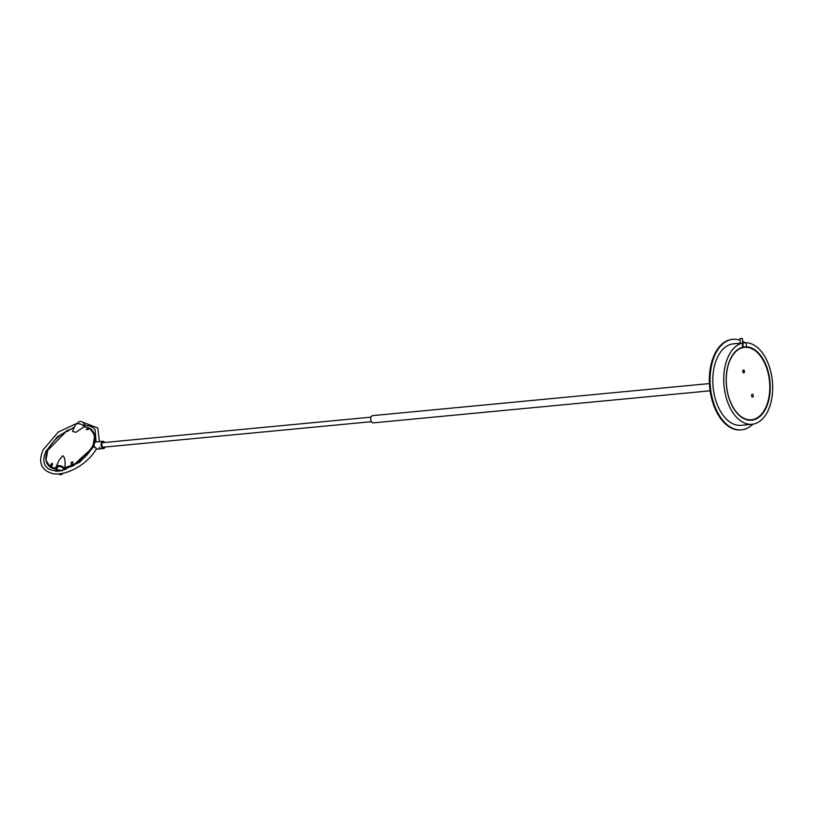 <?xml version="1.0" encoding="UTF-8"?>
<svg xmlns="http://www.w3.org/2000/svg" width="813" height="813" viewBox="0 0 813 813"><rect width="100%" height="100%" fill="white"/><g stroke="black" fill="none" stroke-linecap="round" stroke-linejoin="round"><path stroke-width="1.22" d="M99.166 447.475L99.938 448.095L99.166 447.475M96.229 449.162A3.638 2.154 84.6 0 0 96.656 449.193L103.576 448.532A3.638 2.154 84.6 0 0 105.009 447.313A3.638 2.154 84.6 0 0 105.131 447.018M104.694 442.485A3.638 2.154 84.6 0 0 102.885 441.296L95.964 441.947A3.638 2.154 84.6 0 0 94.542 443.176A3.638 2.154 84.6 0 0 94.399 446.977C96.229 447.851 96.737 448.542 95.944 449.071M102.885 441.296A3.638 2.154 84.6 0 0 101.462 442.516A3.638 2.154 84.6 0 0 101.381 446.5A3.638 2.154 84.6 0 0 103.576 448.532M103.444 442.607A2.388 1.413 84.6 0 0 103.007 442.536A2.388 1.413 84.6 0 0 102.072 443.339A2.388 1.413 84.6 0 0 102.021 445.951A2.388 1.413 84.6 0 0 103.464 447.292A2.388 1.413 84.6 0 0 103.881 447.14M84.979 425.351A3.638 2.053 24.9 0 1 84.959 425.402L84.328 426.744M77.713 423.715L78.353 422.343A3.638 2.053 24.9 0 1 83.505 422.577L83.942 424.945L85.05 424.671M61.066 470.9A3.638 2.053 -155.1 0 0 55.924 470.666A3.638 2.053 -155.1 0 0 55.823 471.398L62.764 470.564M57.997 473.877A3.638 2.053 -155.1 0 0 60.995 474.589A3.638 2.053 -155.1 0 0 62.52 473.725A3.638 2.053 -155.1 0 0 62.631 473.308M74.105 427.933L68.638 429.986L68.963 430.433L67.936 431.032L66.199 431.581L66.859 430.646L68.444 430.047L67.814 430.87M66.351 431.632L67.936 431.032M89.999 428.644A0.904 0.681 106.2 0 0 89.582 428.695L87.692 429.427L89.532 428.481A1.138 0.854 -73.8 0 1 89.958 428.4L89.958 428.4A0.904 0.681 -73.8 0 1 90.395 428.634L90.467 428.736A0.904 0.681 -73.8 0 1 90.578 428.949M89.532 428.481L88.383 428.156A1.138 0.854 106.2 0 1 88.81 428.065L83.83 426.622A0.904 0.681 106.2 0 1 83.973 426.642L83.973 426.642A0.904 0.681 106.2 0 1 84.095 426.703M87.692 429.427L86.188 429.538L88.383 428.156M86.29 429.61L87.814 429.589M65.314 469.375A5.142 2.906 -155.1 0 0 64.847 468.573L63.678 468.684A3.679 2.083 24.9 0 1 64.146 469.69M84.064 426.876L75.934 432.303L72.489 431.408L75.497 424.945A5.142 2.906 -155.1 0 1 79.461 423.837A5.142 2.906 -155.1 0 1 84.267 426.713L84.267 426.723A5.142 2.906 24.9 0 1 84.288 426.734M56.097 468.461L51.402 467.099A0.904 0.681 106.2 0 0 51.402 467.109L50.254 466.774A1.138 0.854 -73.8 0 1 50.335 466.225L51.168 463.908L52.286 463.278L52.449 464.416L52.286 463.278M51.534 467.658L50.406 467.333A0.904 0.681 -73.8 0 1 50.254 466.774M56.514 468.146L56.94 469.121L56.514 468.146A4.543 2.571 -155.1 0 1 56.595 467.048A4.543 2.571 -155.1 0 1 63.262 467.505L64.512 468.806L65.406 468.654L73.942 465.483L74.633 464.589M51.626 467.871L50.914 467.668A0.904 0.681 -73.8 0 1 50.487 467.434L51.483 467.719M64.938 469.772L64.512 468.806M64.166 469.69A3.709 2.093 -155.1 0 0 58.922 466.52A3.709 2.093 -155.1 0 0 57.367 467.404A3.709 2.093 -155.1 0 0 57.256 467.79M55.853 469.101L56.554 469.304A5.142 2.906 24.9 0 1 56.067 466.794A5.142 2.906 24.9 0 1 60.03 465.697A5.142 2.906 24.9 0 1 64.847 468.573L63.678 468.684A3.679 2.083 -155.1 0 0 60.223 466.621A3.679 2.083 -155.1 0 0 57.388 467.414A3.679 2.083 -155.1 0 0 57.286 467.729M51.585 467.15A0.904 0.681 -73.8 0 1 51.646 466.621L52.449 464.416M52.317 464.243L51.493 466.56A1.138 0.854 -73.8 0 0 51.402 467.109M73.414 464.914L72.631 461.875L73.82 465.483L72.357 466.083L73.942 465.483M74.257 464.792L85.345 456.388L93.129 445.463L94.735 435.209L89.694 428.421M73.018 464.071L71.432 464.67L71.585 465.178L73.17 464.589L64.745 467.749L65.03 468.298M72.631 461.875L71.046 462.465L71.432 464.67M64.877 468.186C65.497 461.103 64.796 456.967 62.774 455.758L59.064 460.331L56.067 466.794M710.105 390.819L373.228 422.872A3.638 2.154 -95.4 0 1 371.622 421.977A3.638 2.154 -95.4 0 1 370.758 418.065A3.638 2.154 -95.4 0 1 372.537 415.636L709.414 383.573M745.236 342.812A45.477 26.981 84.6 0 0 742.676 341.297M740.054 340.19A45.477 26.981 84.6 0 0 732.96 339.306A45.477 26.981 84.6 0 0 710.399 387.14A45.477 26.981 84.6 0 0 741.578 429.853A45.477 26.981 84.6 0 0 752.879 424.183M741.578 429.853L740.846 429.925A45.477 26.981 -95.4 0 1 709.678 387.201A45.477 26.981 -95.4 0 1 732.228 339.377L732.96 339.306M742.848 343.035L746.039 342.73L746.446 346.826A36.839 21.86 84.6 0 1 769.931 381.195A36.839 21.86 84.6 0 1 751.69 420.209A36.839 21.86 84.6 0 1 726.629 387.334A36.839 21.86 84.6 0 1 742.686 347.222L742.279 343.137L736.608 343.584L740.358 343.249M746.446 346.826L743.255 347.121M742.279 343.137A40.924 24.288 84.6 0 0 724.21 387.577A40.924 24.288 84.6 0 0 752.076 424.284A40.924 24.288 84.6 0 0 772.35 380.941A40.924 24.288 84.6 0 0 746.039 342.73M737.411 343.452L733.387 343.838A40.924 24.288 84.6 0 0 713.123 387.181A40.924 24.288 84.6 0 0 741.151 425.321L752.076 424.284M755.358 350.84A36.839 21.86 84.6 0 0 748.051 347.181L748.082 347.486M748.051 347.181L746.69 347.314M751.324 420.24A36.839 21.86 84.6 0 0 761.395 414.305M751.751 396.439L751.619 395.077M751.71 396.338A1.453 0.864 -95.4 0 1 751.72 394.762A1.453 0.864 -95.4 0 1 753.173 395.027A1.453 0.864 -95.4 0 1 753.031 396.856A1.453 0.864 -95.4 0 1 751.903 396.724A1.453 0.864 -95.4 0 1 751.71 396.338M742.899 372.191L742.767 370.819M742.858 372.09A1.453 0.864 -95.4 0 1 742.869 370.515A1.453 0.864 -95.4 0 1 744.322 370.779A1.453 0.864 -95.4 0 1 744.18 372.598A1.453 0.864 -95.4 0 1 743.052 372.476A1.453 0.864 -95.4 0 1 742.858 372.09M729.728 400.006A36.382 21.585 84.6 0 0 751.466 419.772A36.382 21.585 84.6 0 0 769.515 381.51A36.382 21.585 84.6 0 0 744.576 347.344A36.382 21.585 84.6 0 0 729.728 400.006M736.639 350.464A36.382 21.585 -95.4 0 1 744.027 347.395A36.382 21.585 -95.4 0 1 744.302 347.364M751.192 419.803A36.382 21.585 -95.4 0 1 750.917 419.823A36.382 21.585 -95.4 0 1 743.092 418.207M741.883 338.452L739.901 338.655L741.883 338.452M49.4 466.408A28.079 16.097 -36.5 0 0 50.284 467.079L45.965 460.219L47.703 450.382L66.199 431.51A28.079 16.097 -36.5 0 0 46.422 453.989A28.079 16.097 -36.5 0 0 56.331 468.938M51.26 467.658A28.079 16.097 -36.5 0 0 56.422 469.162M72.997 465.443L65.131 468.4A28.079 16.097 -36.5 0 0 72.987 465.443M93.058 431.307L95.019 438.878L91.798 448.37L73.485 465.188A28.079 16.097 -36.5 0 0 94.166 433.309M50.335 466.225L51.493 466.56M56.117 468.989A28.038 16.067 143.5 0 1 51.382 467.617M50.264 466.957A28.038 16.067 143.5 0 1 49.725 466.56M94.227 433.664A28.038 16.067 143.5 0 1 73.485 465.016M72.591 465.453A28.038 16.067 143.5 0 1 65.386 468.166M64.938 468.176A28.079 16.097 -36.5 0 0 91.076 449.061A28.079 16.097 -36.5 0 0 89.664 428.431M89.013 428.105A28.079 16.097 -36.5 0 0 85.233 427.008M56.412 470.727C51.382 470.585 47.835 469.111 45.752 466.286C43.109 462.658 43.201 457.617 46.016 451.164L57.55 436.683L74.532 427.018M96.401 448.867C87.489 464.863 64.857 476.723 52.174 473.491C40.996 469.975 37.977 462.079 43.119 449.823L58.343 431.988L78.15 422.78M82.875 422.191L97.804 428.065L99.46 441.622M84.471 425.341C89.491 425.484 93.048 426.957 95.121 429.782L96.036 441.947M94.217 446.215L79.694 462.211L61.849 470.209M57.56 467.14L55.924 470.666M66.93 430.585L68.516 429.986M90.101 428.421L83.973 426.642M66.351 469.05L66.778 468.136M56.473 469.172L51.148 467.627M50.304 467.119L47.815 464.762M56.544 469.325L55.721 469.081M51.737 467.922L50.782 467.648M56.331 469.05L51.097 467.526M65.192 468.237L72.764 465.392M89.145 428.146L85.162 426.988M370.992 417.15L102.59 442.689M371.419 421.683L103.017 447.221M750.917 419.823L751.466 419.772M744.027 347.395L744.576 347.344M743.295 347.486L742.391 338.411M743.245 372.212L743.092 370.728M740.369 343.32L739.901 338.655"/></g></svg>

